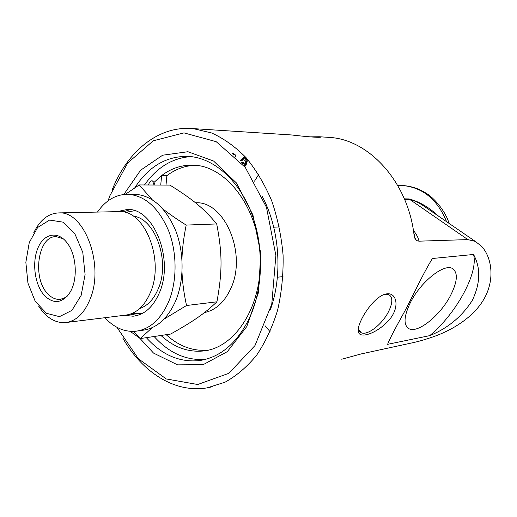 <?xml version="1.0" encoding="UTF-8"?>
<svg xmlns="http://www.w3.org/2000/svg" width="517" height="517" viewBox="0 0 517 517"><rect width="100%" height="100%" fill="white"/><g stroke="black" fill="none" stroke-linecap="round" stroke-linejoin="round"><path stroke-width="0.78" d="M326.447 137.212L329.756 137.425C369.455 139.745 408.585 182.533 414.214 236.392L414.511 237.801L416.573 240.579L418.977 241.174L467.846 239.597L475.349 241.426L481.611 246.331C491.99 257.589 494.95 279.652 484.255 298.529C473.578 317.638 451.444 330.589 432.496 337.052C424.567 339.747 418.007 341.634 412.824 342.713L361.254 353.912L341.705 359.218M270.113 331.72L265.027 325.697M254.519 181.144L258.674 174.494M122.852 338.176C142.298 372.279 174.746 393.34 207.194 387.86L225.05 382.192C236.586 375.814 247.126 366.799 256.671 355.14C265.415 342.099 272.388 327.132 277.603 310.245C281.636 292.564 283.465 274.223 283.09 255.224C281.416 236.269 277.623 218.135 271.709 200.816C264.698 184.369 256.141 169.97 246.034 157.62C235.274 146.699 223.803 138.485 211.627 132.972L193.235 128.617C158.725 125.36 127.505 151.184 112.396 189.319M244.405 166.267L245.756 164.955L246.732 162.771L245.698 162.079L244.606 163.185L245.362 163.689M245.375 163.773L243.985 165.744M242.169 163.534L243.61 162.209L241.29 162.506M233.432 154.331L233.135 153.116L232.611 153.575M235.351 156.166L235.565 155.346L235.067 154.635L234.563 154.337L233.994 154.861M248.037 159.915L246.189 159.805M247.016 160.005L246.118 159.74L246.609 158.267M244.935 156.405L240.36 160.503L241.433 160.541L244.657 157.278L245.627 157.168M246.182 157.782L245.433 158.428L244.703 160.729L245.879 161.091L248.554 160.529M309.896 136.856L319.493 136.759L320.404 137.238C316.727 137.516 307.04 136.753 291.342 134.943L286.56 134.64M361.822 318.763C367.477 307.518 377.643 295.808 385.469 294.134C396.229 291.065 400.895 306.529 388.952 320.223C377.151 333.265 360.627 338.745 358.527 332.457C357.602 329.633 358.701 325.064 361.822 318.763M473.533 254.48C480.855 267.845 480.455 283.142 472.318 300.377C461.978 316.533 447.78 328.289 429.73 335.643L387.627 344.322C389.088 340.16 394.717 329.277 404.52 311.661C413.516 294.619 423.772 272.323 432.445 258.494L473.533 254.48C478.671 272.944 455.865 314.11 429.73 335.643M137.968 330.925L142.414 330.298C156.645 328.534 167.754 318.659 175.754 300.674C184.207 280.298 184.181 252.309 175.625 230.44C165.718 207.647 152.205 195.581 135.086 194.243L133.102 194.256M130.019 209.656L123.124 211.951M130.316 314.123L137.477 315.402M117.036 211.653L127.292 209.456C153.536 207.698 174.319 259.34 159.423 292.706C153.168 307.092 144.372 314.931 133.043 316.217L124.306 315.299M104.848 317.709C114.024 327.558 124.216 332.082 135.422 331.287C149.646 329.523 160.761 319.59 168.755 301.482C177.202 280.964 177.169 252.768 168.594 230.737C158.68 207.776 145.161 195.626 128.042 194.276C115.957 194.302 105.759 200.234 97.461 212.073M160.735 185.047L161.614 175.573L154.027 182.391L152.147 180.711C150.537 180.84 149.31 182.268 148.45 184.996M195.239 165.259C184.983 165.679 175.528 169.143 166.881 175.651L161.614 175.573C171.444 168.148 182.223 164.677 193.953 165.169C226.188 166.261 257.653 206.826 260.122 255.805C262.933 304.772 235.952 347.482 203.957 350.927C188.337 352.549 174.016 347.398 160.987 335.481M153.995 182.307L152.961 185.015M154.027 182.391L154.997 185.021M166.881 175.651L166.002 185.073M166.203 334.699C179.024 346.364 193.119 351.502 208.487 350.112M262.054 196.021C279.6 228.585 283.006 274.921 270.339 309.825M384.842 294.302L388.894 294.684C392.888 297.236 392.765 302.891 388.538 311.641C382.257 324.353 367.251 336.011 361.15 332.677L358.527 329.329L358.339 328.431M108.079 200.861L109.785 195.911L127.705 162.991L153.278 140.786L184 132.888L216.196 141.684L245.284 167.392L266.462 207.259L275.878 255.482L271.755 304.222L255.004 345.53L228.837 373.326L197.727 384.512L166.267 378.961L138.375 358.766L116.945 327.319M133.502 331.41L153.53 353.092L177.57 364.853L203.168 364.659L227.312 351.65L246.751 326.615L258.545 292.312L260.742 253.265L252.929 214.994L236.347 182.876L213.586 161.039L187.923 151.72L162.655 155.21L140.592 170.222L123.854 194.45M134.775 187.826C148.631 166.396 166.552 155.908 188.524 156.367C212.998 157.859 237.982 178.953 251.062 211.989C264.109 245.006 263.541 287.032 249.853 317.231C237.452 342.855 220.675 357.299 199.523 360.569C179.586 362.591 161.86 354.953 146.356 337.666M144.501 184.976C156.858 167.411 172.355 157.944 190.993 156.58M205.514 359.373C186.223 360.717 169.085 353.092 154.111 336.502M450.307 295.957C439.986 315.751 417.613 333.743 408.908 328.676C403.247 324.96 403.822 316.1 410.627 302.096C420.767 281.927 443.612 263.631 452.136 268.349C458.269 272.304 457.661 281.507 450.307 295.957M413.871 233.645L414.214 236.392M414.22 235.959L414.628 237.607L416.573 240.579M438.552 216.171C429.155 207.356 419.3 201.604 408.973 198.916L404.384 198.858M404.708 199.627L409.903 199.691C413.503 200.292 417.71 202.121 422.531 205.178L431.004 210.994M204.48 312.578C215.725 310.155 224.481 302.161 230.756 288.596C247.313 254.183 224.746 201.074 195.833 202.767L195.452 202.767L195.833 202.767M44.746 295.86C53.865 304.358 62.24 303.266 69.879 292.577C78.048 279.943 76.71 255.101 67.21 243.016C57.898 230.395 43.751 233.419 37.806 248.322C31.679 263.017 34.93 285.584 44.746 295.86M67.171 296.247L63.513 298.471L59.61 299.375C55.455 299.543 51.584 297.76 47.997 294.037C31.905 278.663 37.819 235.584 56.237 236.657L63.177 238.699M81.15 295.381L71.908 310.387L59.442 316.65L46.356 313.257L35.188 301.249L27.944 283.129L25.85 262.3L29.269 242.531L37.663 227.461L49.587 220.068L62.841 222.123L74.765 233.594L82.785 252.374L85.085 274.572L81.15 295.381M152.263 327.623L140.236 338.577L130.206 331.332M182.016 272.433C182.423 282.456 183.923 293.482 186.521 305.508L164.063 319.099M162.894 208.939C168.91 213.715 176.672 219.092 186.178 225.082C183.664 237.646 182.255 248.994 181.952 259.114M125.321 194.321L139.228 184.95L152.198 199.691M140.236 338.577L170.668 334.034C193.216 321.4 204.137 313.929 216.927 301.805C222.439 271.535 222.407 253.517 216.707 223.939C203.782 208.345 192.751 199.381 169.912 185.092L139.228 184.95M186.178 225.082L216.707 223.939M38.794 306.368C46.265 317.606 55.022 323.028 65.064 322.647C75.934 321.445 84.349 313.444 90.307 298.645C104.466 264.361 84.265 211.065 59.158 212.901C48.456 213.23 39.983 219.861 33.728 232.799M66.906 322.414L125.024 315.208C135.958 313.987 144.443 306.381 150.466 292.383C164.781 259.993 144.728 209.863 119.44 211.602L117.902 211.634M134.588 210.703L125.237 212.429M132.346 313.341L141.858 313.696M186.521 305.508L216.927 301.805M246.338 160.134L246.88 158.577M241.433 160.541L241.659 160.929L240.579 160.897L240.36 160.503M241.659 160.929L244.864 157.685L244.657 157.278M244.864 157.685L245.976 157.556M245.433 158.428L244.922 161.117L246.105 161.478L248.851 160.884M235.403 154.971L235.623 156.438M233.135 153.116L233.594 154.486M235.746 156.166L235.545 155.753M235.765 155.766L235.565 155.346M244.858 164.929L245.09 165.291L245.446 163.831L244.606 163.185M244.67 166.61L245.995 165.324L246.751 162.79L245.698 162.079M242.454 163.876L243.093 163.585L242.867 163.21M243.093 163.585L243.843 162.59L243.61 162.209M418.977 241.174C418.415 237.975 416.547 234.363 413.38 230.336M408.973 198.916L467.846 239.597M400.759 185.493L403.434 185.597C423.21 187.8 437.595 199.833 446.591 221.69M139.713 308.52C147.688 305.78 153.879 299.188 158.286 288.738C170.474 261.188 155.145 218.284 133.192 216.125M246.105 161.478L245.879 161.091M245.995 165.324L245.756 164.955M207.194 387.86L212.933 386.638M193.235 128.617L291.355 134.95M319.493 136.759L329.756 137.425M133.043 316.217L134.976 315.971M128.042 194.276L135.086 194.243M203.957 350.927L207.834 350.261M358.527 329.329L358.527 332.457M361.15 332.677L359.431 331.261M199.523 360.569L203.821 359.787M406.75 326.854L408.908 328.676M414.511 237.801L414.628 237.594C415.125 237.006 414.867 235.623 413.846 233.458M449.073 223.389C445.337 210.522 433.459 197.462 426.292 193.332C419.158 188.776 411.538 186.198 403.434 185.597L397.696 185.383M423.436 205.734L422.622 205.236M422.531 205.178L475.349 241.426M279.38 226.944L273.732 227.189M283.006 276.634L277.383 277.202M60.625 299.272L59.61 299.375M119.44 211.602L59.158 212.901M244.922 161.117L244.703 160.729M245.446 163.831L245.213 163.456M246.751 162.79L246.525 162.409"/></g></svg>

